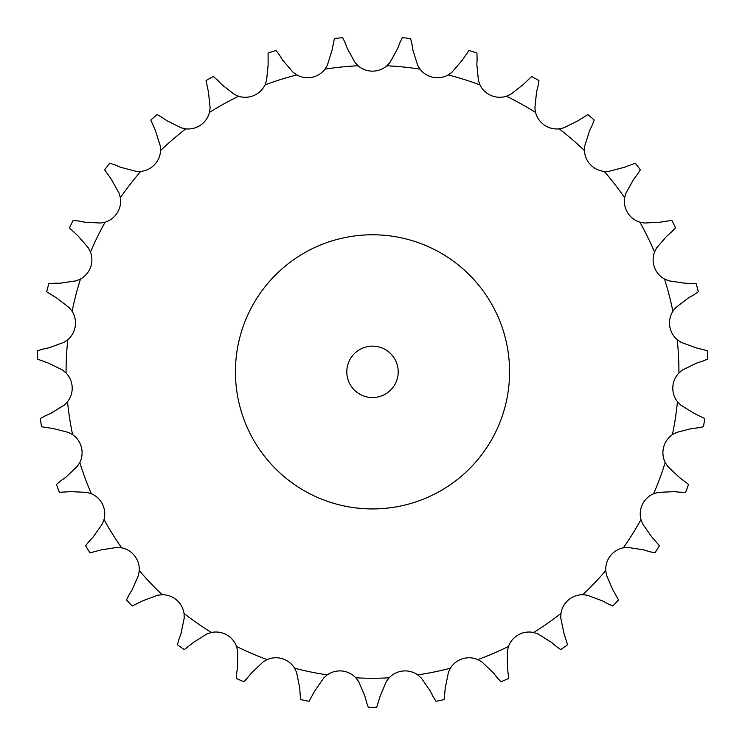 <?xml version="1.0" encoding="UTF-8"?>
<svg xmlns="http://www.w3.org/2000/svg" width="745" height="745" viewBox="0 0 745 745"><rect width="100%" height="100%" fill="white"/><g stroke="black" fill="none" stroke-linecap="round" stroke-linejoin="round"><path stroke-width="1.12" d="M282.662 60.084L293.027 72.256L296.799 74.928A21.931 21.931 0 0 0 324.969 69.145L327.381 65.197L332.112 49.924L334.403 38.526A335.492 335.492 0 0 1 342.728 37.678L345.131 42.782M344.916 42.223L347.468 48.947M347.254 48.388L354.965 62.384L358.122 65.774A21.931 21.931 0 0 0 386.879 65.774L390.035 62.384L397.746 48.388M412.888 49.924L417.619 65.197L420.031 69.145A21.931 21.931 0 0 0 448.201 74.928L451.973 72.256L462.338 60.084L468.931 50.511A335.492 335.492 0 0 1 476.921 53.016L477.126 58.659M476.865 64.647L478.43 80.553L479.994 84.911A21.931 21.931 0 0 0 506.414 96.245L510.651 94.382L523.26 84.558L531.641 76.502A335.492 335.492 0 0 1 538.961 80.562L538.03 86.131M536.568 91.942L534.891 107.839L535.553 112.421A21.931 21.931 0 0 0 559.15 128.848L563.676 127.87L578.008 120.783L587.842 114.59A335.492 335.492 0 0 1 594.193 120.038L592.154 125.3M589.556 130.701L584.713 145.936L584.434 150.555A21.931 21.931 0 0 0 604.251 171.397L608.879 171.35L624.338 167.29L635.215 163.202A335.492 335.492 0 0 1 640.346 169.813L637.292 174.563M633.66 179.322L625.847 193.281L624.645 197.742A21.931 21.931 0 0 0 639.862 222.15L644.397 223.034L660.359 222.168L671.841 220.352A335.492 335.492 0 0 1 675.529 227.868L671.58 231.9M667.064 235.839L656.606 247.936L654.529 252.061A21.931 21.931 0 0 0 664.521 279.03L668.786 280.818L684.599 283.184L696.212 283.715A335.492 335.492 0 0 1 698.307 291.817L693.632 294.973M688.417 297.916L675.743 307.657L672.875 311.289A21.931 21.931 0 0 0 677.224 339.711L681.051 342.318L696.063 347.822L707.322 350.681A335.492 335.492 0 0 1 707.75 359.043L702.535 361.185M696.826 363.02L682.457 370.014L678.918 372.994A21.931 21.931 0 0 0 677.456 401.713L680.679 405.038L694.275 413.447L704.733 418.513A335.492 335.492 0 0 1 703.466 426.783L697.925 427.844M691.965 428.487L676.479 432.445L672.409 434.652A21.931 21.931 0 0 0 665.201 462.487L667.688 466.389L679.31 477.368L688.538 484.436A335.492 335.492 0 0 1 685.633 492.287L679.999 492.203M674.029 491.644L658.058 492.398L653.635 493.739A21.931 21.931 0 0 0 640.97 519.554L642.618 523.875L651.791 536.968L659.409 545.75A335.492 335.492 0 0 1 654.976 552.855L649.472 551.635M643.745 549.885L627.951 547.407L623.341 547.836A21.931 21.931 0 0 0 605.741 570.577L606.486 575.14L612.837 589.807L618.527 599.948A335.492 335.492 0 0 1 612.763 606.011L607.613 603.711M602.351 600.843L587.377 595.236L582.786 594.724A21.931 21.931 0 0 0 560.957 613.461L560.771 618.08L564.039 633.725L567.578 644.798A335.492 335.492 0 0 1 560.706 649.584L556.124 646.297M551.551 642.423L538.011 633.921L533.616 632.496A21.931 21.931 0 0 0 508.472 646.446L507.354 650.934L507.41 666.924L508.639 678.481A335.492 335.492 0 0 1 500.947 681.787L497.12 677.643M493.423 672.931L481.866 661.877L477.852 659.586A21.931 21.931 0 0 0 450.408 668.2L448.416 672.372L445.249 688.045L444.132 699.611A335.492 335.492 0 0 1 435.927 701.296L433.022 696.463M430.34 691.109L421.251 677.95L417.768 674.905A21.931 21.931 0 0 0 389.16 677.81L386.366 681.498L380.108 696.212L376.681 707.322A335.492 335.492 0 0 1 368.319 707.322L366.438 702.004M364.892 696.212L358.634 681.498L355.84 677.81A21.931 21.931 0 0 0 327.232 674.905L323.749 677.95L314.66 691.109L309.073 701.296A335.492 335.492 0 0 1 300.868 699.611L300.095 694.023M299.751 688.045L296.585 672.372L294.592 668.2A21.931 21.931 0 0 0 267.148 659.586L263.134 661.877L251.577 672.931L244.053 681.787A335.492 335.492 0 0 1 236.361 678.481L236.733 672.856M237.59 666.924L237.646 650.934L236.528 646.446A21.931 21.931 0 0 0 211.384 632.496L206.989 633.921L193.449 642.423L184.294 649.584A335.492 335.492 0 0 1 177.422 644.798L178.912 639.359M180.96 633.725L184.229 618.08L184.043 613.461A21.931 21.931 0 0 0 162.214 594.724L157.623 595.236L142.649 600.843L132.238 606.011A335.492 335.492 0 0 1 126.473 599.948L129.025 594.92M132.163 589.807L138.514 575.14L139.259 570.577A21.931 21.931 0 0 0 121.658 547.836L117.049 547.407L101.255 549.885L90.024 552.855A335.492 335.492 0 0 1 85.591 545.75L89.111 541.345M93.209 536.968L102.382 523.875L104.03 519.554A21.931 21.931 0 0 0 91.365 493.739L86.942 492.398L70.971 491.644L59.367 492.287A335.492 335.492 0 0 1 56.462 484.436L60.792 480.823M65.69 477.368L77.312 466.389L79.799 462.487A21.931 21.931 0 0 0 72.591 434.652L68.521 432.445L53.035 428.487L41.534 426.783A335.492 335.492 0 0 1 40.267 418.513L45.24 415.85M50.725 413.447L64.321 405.038L67.544 401.713A21.931 21.931 0 0 0 66.081 372.994L62.543 370.014L48.174 363.02L37.25 359.043A335.492 335.492 0 0 1 37.678 350.681L43.08 349.07M48.937 347.822L63.949 342.318L67.776 339.711A21.931 21.931 0 0 0 72.125 311.289L69.257 307.657L56.583 297.916L46.693 291.817A335.492 335.492 0 0 1 48.788 283.715L54.404 283.23M60.401 283.184L76.214 280.818L80.479 279.03A21.931 21.931 0 0 0 90.471 252.061L88.394 247.936L77.936 235.839L69.471 227.868A335.492 335.492 0 0 1 73.159 220.352L78.756 221.004M84.641 222.168L100.603 223.034L105.138 222.15A21.931 21.931 0 0 0 120.355 197.742L119.153 193.281L111.34 179.322L104.654 169.813A335.492 335.492 0 0 1 109.785 163.202L115.14 164.971M120.662 167.29L136.121 171.35L140.749 171.397A21.931 21.931 0 0 0 160.566 150.555L160.287 145.936L155.444 130.701L150.807 120.038A335.492 335.492 0 0 1 157.158 114.59L162.047 117.393M166.992 120.783L181.324 127.87L185.85 128.848A21.931 21.931 0 0 0 209.447 112.421L210.109 107.839L208.432 91.942L206.039 80.562A335.492 335.492 0 0 1 213.359 76.502L217.577 80.236M221.74 84.558L234.349 94.382L238.586 96.245A21.931 21.931 0 0 0 265.006 84.911L266.57 80.553L268.135 64.647L268.079 53.016A335.492 335.492 0 0 1 276.069 50.511L279.45 55.028M399.869 42.782L402.272 37.678A335.492 335.492 0 0 1 410.597 38.526L411.938 44.011M400.084 42.223L397.532 48.947M411.836 43.415L412.981 50.52M279.133 54.515L282.979 60.596M477.145 58.054L476.837 65.243M217.167 79.808L222.159 84.986M538.169 85.545L536.419 92.52M161.553 117.058L167.485 121.118M592.415 124.76L589.295 131.241M114.581 164.738L121.212 167.523M637.655 174.079L633.287 179.806M78.169 220.892L85.228 222.289M672.037 231.509L666.617 236.23M53.808 283.23L60.997 283.174M694.154 294.675L687.896 298.214M42.493 349.2L49.524 347.701M703.103 360.999L696.258 363.206M44.691 416.092L51.275 413.205M60.298 481.177L66.175 477.024M698.521 427.779L691.369 428.552M88.702 541.783L93.619 536.53M680.595 492.259L673.433 491.579M128.717 595.432L132.48 589.295M650.05 551.812L643.168 549.708M178.716 639.927L181.165 633.166M608.144 603.999L601.83 600.554M236.64 673.452L237.683 666.328M556.589 646.679L551.095 642.032M300.133 694.619L299.714 687.439M497.492 678.108L493.05 672.456M366.587 702.582L364.733 695.634M433.283 697.003L430.07 690.568M509.58 371.848A137.08 137.08 0 0 0 303.96 253.142A137.08 137.08 0 0 0 303.96 490.564A137.08 137.08 0 0 0 509.58 371.848M398.203 371.848A25.703 25.703 0 0 0 359.649 349.591A25.703 25.703 0 0 0 359.649 394.105A25.703 25.703 0 0 0 398.203 371.848M358.122 65.774A306.419 306.419 0 0 0 324.969 69.145M420.031 69.145A306.419 306.419 0 0 0 386.879 65.774M479.994 84.911A306.419 306.419 0 0 0 448.201 74.928M535.553 112.421A306.419 306.419 0 0 0 506.414 96.245M584.434 150.555A306.419 306.419 0 0 0 559.15 128.848M624.645 197.742A306.419 306.419 0 0 0 604.251 171.397M654.529 252.061A306.419 306.419 0 0 0 639.862 222.15M672.875 311.289A306.419 306.419 0 0 0 664.521 279.03M678.918 372.994A306.419 306.419 0 0 0 678.918 371.848A306.419 306.419 0 0 0 677.224 339.711M672.409 434.652A306.419 306.419 0 0 0 677.456 401.713M653.635 493.739A306.419 306.419 0 0 0 665.201 462.487M623.341 547.836A306.419 306.419 0 0 0 640.97 519.554M582.786 594.724A306.419 306.419 0 0 0 605.741 570.577M533.616 632.496A306.419 306.419 0 0 0 560.957 613.461M477.852 659.586A306.419 306.419 0 0 0 508.472 646.446M417.768 674.905A306.419 306.419 0 0 0 450.408 668.2M355.84 677.81A306.419 306.419 0 0 0 389.16 677.81M294.592 668.2A306.419 306.419 0 0 0 327.232 674.905M236.528 646.446A306.419 306.419 0 0 0 267.148 659.586M184.043 613.461A306.419 306.419 0 0 0 211.384 632.496M139.259 570.577A306.419 306.419 0 0 0 162.214 594.724M104.03 519.554A306.419 306.419 0 0 0 121.658 547.836M79.799 462.487A306.419 306.419 0 0 0 91.365 493.739M67.544 401.713A306.419 306.419 0 0 0 72.591 434.652M67.776 339.711A306.419 306.419 0 0 0 66.081 372.994M80.479 279.03A306.419 306.419 0 0 0 72.125 311.289M105.138 222.15A306.419 306.419 0 0 0 90.471 252.061M140.749 171.397A306.419 306.419 0 0 0 120.355 197.742M185.85 128.848A306.419 306.419 0 0 0 160.566 150.555M238.586 96.245A306.419 306.419 0 0 0 209.447 112.421M296.799 74.928A306.419 306.419 0 0 0 265.006 84.911"/></g></svg>

